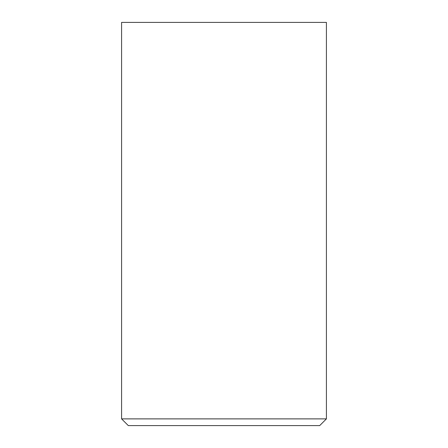 <?xml version="1.0" encoding="UTF-8"?>
<svg xmlns="http://www.w3.org/2000/svg" width="448" height="448" viewBox="0 0 448 448"><rect width="100%" height="100%" fill="white"/><g stroke="black" fill="none" stroke-linecap="round" stroke-linejoin="round"><path stroke-width="0.67" d="M224 418.88L121.587 418.88L121.587 22.4L326.413 22.4L326.413 418.88L224 418.88M326.413 418.88L319.693 425.6L128.307 425.6L121.587 418.88"/></g></svg>
